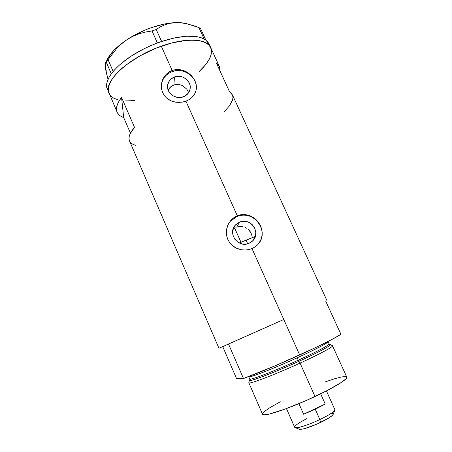 <?xml version="1.0" encoding="UTF-8"?>
<svg xmlns="http://www.w3.org/2000/svg" width="452" height="452" viewBox="0 0 452 452"><rect width="100%" height="100%" fill="white"/><g stroke="black" fill="none" stroke-linecap="round" stroke-linejoin="round"><path stroke-width="0.68" d="M235.328 227.836L234.063 228.718L235.328 227.836M239.503 222.141L236.69 227.158L239.503 222.141L243.916 221.277L248.374 222.147L250.402 223.203L252.199 224.621L254.821 228.322L255.843 232.701L255.097 237.091L252.696 240.826L249.001 243.329C238.328 248.419 227.181 233.379 235.385 225.056L239.503 222.141C250.996 216.762 261.962 233.995 251.832 241.622L249.001 243.329L246.832 243.99L242.283 244.001L238.034 242.289L234.729 239.114L232.882 234.961L232.769 230.475L234.402 226.345L235.803 224.61L239.503 222.141M168.483 89.569L169.506 88.072L168.483 89.569M170.766 86.778L169.506 88.072L172.235 85.727L170.766 86.778M173.867 84.953L172.235 85.727L175.608 84.484L177.421 84.332L179.235 84.496L182.715 85.694L186.908 89.27L188.67 92.615L186.908 89.27L182.715 85.694L179.235 84.496L177.421 84.332L173.867 84.953L174.472 76.993L173.867 84.953M183.359 96.83C175.766 99.988 166.268 93.027 167.613 85.304C168.285 81.337 170.568 78.563 174.472 76.993L178.8 76.286L183.139 77.19L186.834 79.563L189.326 83.055L189.998 85.055L190.055 89.197L188.411 92.999L185.314 95.88L181.229 97.395L176.788 97.31L172.664 95.632L169.494 92.615L167.76 88.728L167.732 84.575L169.404 80.778L170.805 79.202L174.472 76.993C182.422 73.727 192.134 81.473 190.009 89.406C189.117 92.931 186.902 95.4 183.359 96.83M191.123 75.348L193.309 77.981L194.965 80.902L196.004 83.948L196.405 87.038L196.14 90.044L194.535 94.225L191.58 97.79L188.947 99.7L185.919 101.141L237.294 215.773L240.645 214.802L244.086 214.542L247.526 214.988L250.809 216.101L253.86 217.836L256.566 220.113L258.821 222.836L260.567 225.921L261.702 229.204L262.205 232.594L262.041 235.944L261.216 239.148L259.747 242.119L257.68 244.735L255.058 246.922L251.996 248.572L248.606 249.623L245.035 250.029L241.464 249.77L236.356 248.165L231.944 245.187L229.588 242.538L227.831 239.475L226.734 236.097L226.345 232.565L226.655 229.028L228.396 223.994L230.367 220.977L234.209 217.429L237.294 215.773L185.919 101.141L182.597 102.062L179.128 102.423L175.687 102.197L172.359 101.378L169.297 99.988L166.602 98.05L164.375 95.604L162.726 92.75L161.703 89.575L161.358 86.242L161.692 82.874L162.68 79.62L164.291 76.637L166.466 74.026L169.121 71.93L172.155 70.444L161.291 46.194C128.831 57.342 102.79 82.055 108.898 93.14L108.327 91.055C106.203 80.094 126.673 60.393 154.245 48.923C181.783 37.341 207.27 37.719 210.869 47.952C207.739 38.629 186.365 37.126 161.291 46.194L172.155 70.444L175.455 69.631L178.851 69.523L182.246 70.1L185.484 71.309L188.484 73.088L191.123 75.348L193.309 77.981L194.965 80.902L196.004 83.948L196.405 87.038L196.14 90.044L195.23 92.892L193.688 95.502L191.58 97.79L188.947 99.7L185.919 101.141L182.597 102.062L179.128 102.423L175.687 102.197L170.794 100.756L166.602 98.05L164.375 95.604L162.726 92.75L161.703 89.575L161.358 86.242L162.104 81.23L164.291 76.637L166.466 74.026L169.121 71.93L172.155 70.444L172.076 71.648C165.912 74.139 162.364 78.535 161.437 84.84L161.364 85.79M233.899 218.05L236.95 216.435L240.272 215.446L243.741 215.112L247.227 215.457L250.6 216.457L253.725 218.084L256.487 220.265L258.787 222.926L260.527 225.96L261.651 229.26L262.109 232.695L261.877 236.142L260.973 239.464L258.606 243.696C269.81 230.396 252.736 209.05 236.95 216.435L237.294 215.773L240.645 214.802L244.086 214.542L247.526 214.988L250.809 216.101L253.86 217.836L256.566 220.113L258.821 222.836L260.567 225.921L261.702 229.204L262.205 232.594L262.041 235.944L261.216 239.148L259.747 242.119L257.68 244.735L255.058 246.922L251.996 248.572L283.777 319.485L251.996 248.572L248.606 249.623L245.035 250.029L241.464 249.77L237.995 248.854L234.78 247.312L231.944 245.187L229.588 242.538L227.831 239.475L226.734 236.097L226.345 232.565L226.655 229.028L227.655 225.61L229.288 222.463L231.509 219.689L234.209 217.429L237.294 215.773L236.95 216.435L230.113 221.486L228.147 224.497M283.777 319.485L228.509 344.006L243.481 378.505C255.442 374.245 278.664 364.549 299.687 354.978L283.777 319.485L299.687 354.978C322.186 344.661 335.932 337.757 340.91 334.26L325.638 300.992L340.91 334.26L331.904 339.486L314.53 348.085L275.799 365.515L243.481 378.505L236.532 378.544L222.734 346.633L218.954 348.283L283.777 319.485M216.288 62.862L219.474 66.687L219.966 70.868L219.548 66.879L218.305 64.692L216.288 62.862L229.565 91.767L216.288 62.862M326.892 300.45L232.526 95.09L229.565 91.767L231.464 93.338L232.588 95.259L232.944 97.496L232.548 100.005L229.616 105.666L224.096 111.893M120.882 116.26L123.69 117.531L121.554 97.462L123.69 117.531L130.447 133.165L123.69 117.531C120.322 116.373 118.113 114.548 117.062 112.068C115.526 108.254 117.023 103.384 121.554 97.462L134.521 127.357C129.786 132.916 128.091 137.391 129.441 140.77L218.954 348.283M161.291 46.194L172.116 42.878L182.337 40.81L191.484 40.053L199.185 40.607L205.151 42.392L209.197 45.296L211.248 49.138L211.316 53.743L210.632 56.263L207.897 61.613L203.502 67.212L199.1 71.574L205.897 64.393L209.485 58.896L210.632 56.263L211.525 51.358L211.248 49.138L209.197 45.296L207.423 43.714L202.4 41.352L199.185 40.607L195.535 40.166L187.071 40.268L172.116 42.878L155.81 48.279L161.291 46.194M134.43 100.61L125.227 100.937L134.43 100.61M118.661 100.05L113.497 98.084L109.983 95.061L113.497 98.084L118.661 100.05M106.254 70.761L105.44 68.111L106.05 71.433L108.011 79.473L105.44 68.111L105.248 63.721L106.231 62.122L111.305 73.84L108.955 77.546L107.401 81.049L106.649 84.304L106.689 87.259L108.327 91.055L108.683 86.168L111.13 80.58L115.655 74.49L122.13 68.156L130.317 61.867L139.877 55.924L155.81 48.279L139.877 55.924L126.029 64.986L118.661 71.337L113.136 77.58L109.644 83.45L108.243 88.711L108.327 91.055L106.689 87.259L117.057 112.068M254.538 236.729L253.747 239.227L254.538 236.729L246.08 240.131L247.713 243.781L246.08 240.131L239.328 243.018L255.194 236.475M118.729 114.588L117.266 112.531L116.548 110.118L116.605 107.367L117.452 104.31L119.102 100.994L121.554 97.462L134.521 127.357L130.17 133.735L129.199 136.538L129.023 139.03L129.549 141.013M129.628 141.182L130.973 142.973L133.029 144.386L135.741 145.408M196.219 89.626L196.219 89.626C198.405 77.682 183.851 66.868 172.076 71.648L172.155 70.444L175.455 69.631L178.851 69.523L183.891 70.631L188.484 73.088M196.366 87.264L195.982 84.066L194.948 80.987L193.298 78.134L191.106 75.62L188.444 73.535L185.416 71.964L182.145 70.964L178.743 70.574L175.342 70.8L172.076 71.648L169.065 73.083L166.426 75.049L164.262 77.473L162.658 80.264L161.675 83.315M239.628 226.418L236.69 227.158L241.131 226.379L239.628 226.418M242.634 226.554L241.131 226.379L242.634 226.554M245.492 227.514L246.82 228.277L245.492 227.514M248.035 229.204L249.142 230.288L248.035 229.204M250.103 231.492L249.142 230.288L251.544 234.215L250.103 231.492M252.233 237.142L251.544 234.215L252.233 237.142M209.236 44.437L207.897 42.047L205.236 39.612L205.801 39.974L200.609 28.662L205.801 39.974L200.756 37.539L196.733 36.618L186.789 36.222L174.828 37.849L160.161 41.946L161.635 41.443L156.206 29.487L160.443 26.821L165.014 24.719L169.997 23.284L175.438 22.64L181.094 22.837L186.953 23.803L198.914 27.544L204.072 38.917C195.123 34.527 180.975 35.369 161.635 41.443L150.595 45.692L143.973 48.782L131.605 55.822L121.119 63.551L116.808 67.501L112.514 72.247L113.203 71.41L108.039 59.715L116.61 48.613L121.594 43.771L127.125 39.573L132.978 36.256L139.143 33.77L145.55 32.03L152.047 30.945L157.341 42.963C137.787 50.641 123.074 60.122 113.203 71.41L111.305 73.84C107.649 78.976 106.107 83.45 106.689 87.259L107.401 89.677M105.423 65.122L105.44 68.111L105.175 65.517L105.615 62.625L116.61 48.613L121.594 43.771L127.125 39.573L132.775 36.109L145.058 30.064L151.437 27.617L163.991 24.103L175.438 22.64C161.336 23.069 141.629 29.917 127.125 39.573L132.978 36.256L139.143 33.77L145.55 32.03L152.047 30.945L156.206 29.487L160.443 26.821L165.014 24.719L169.997 23.284L175.438 22.64L180.467 22.696L187.422 23.911C184.133 22.894 180.139 22.47 175.438 22.64L181.094 22.837L186.953 23.803L195.191 26.171L198.914 27.544L200.609 28.662L198.914 27.544L204.129 38.912L205.796 40.008L209.152 44.228L210.513 47.189M107.825 58.331L113.435 50.844L117.362 47.019L127.125 39.573C116.074 47.036 109.147 54.342 106.344 61.489M219.147 65.969L210.869 47.952L211.316 53.743M108.039 59.715L113.141 71.45L111.299 73.806L106.231 62.122L108.039 59.715M156.206 29.487L161.573 41.448L157.409 42.923L152.047 30.945L156.206 29.487M330.084 344.464C332.971 344.52 319.349 351.984 298.919 361.284L300.071 363.109C321.219 353.47 335.237 345.707 332.18 345.616L330.389 344.633M248.645 376.595L248.73 376.782C248.51 378.335 273.138 368.781 297.167 357.803L298.247 360.216L297.167 357.803C308.496 352.707 328.74 342.904 328.079 341.616C329.214 342.249 315.965 349.266 297.167 357.803L296.636 356.357L297.167 357.803C284.709 363.651 250.075 378.217 248.73 376.782L249.724 379.064C251.12 380.618 285.788 366.086 298.247 360.216L298.919 361.284C284.336 368.307 241.272 385.771 250.561 379.16M328.649 344.627C337.113 342.91 312.196 355.374 298.919 361.284C273.064 373.137 247.137 382.917 249.419 380.211L248.866 382.533C246.47 385.432 273.296 375.403 300.071 363.109L315.021 396.517C334.915 387.24 348.441 378.731 346.74 376.996L332.48 345.735C333.751 346.543 319.897 354.069 300.071 363.109C274.714 374.748 248.673 384.635 248.849 382.793L262.544 414.309C262.883 417.354 289.602 408.512 315.021 396.517L300.071 363.109L298.247 360.216C317.05 351.662 330.276 344.582 329.107 343.887C329.813 345.26 309.58 355.114 298.247 360.216C274.217 371.216 249.538 380.703 249.724 379.064L249.815 379.618M236.532 378.544L222.734 346.633L228.509 344.006L243.481 378.505L236.532 378.544M325.485 381.816L334.706 378.731L341.808 376.9L345.966 376.589L346.837 377.29L346.068 378.714L341.791 382.143L327.118 390.579L306.286 400.483L285.037 409.1L269.211 414.088L264.013 414.834L262.505 414.23M262.488 413.879L263.488 412.382M264.561 411.405L269.878 407.681L280.302 401.766M286.444 408.58L294.676 427.287C295.156 429.129 308.044 425.242 319.869 419.563L315.276 409.269L303.603 414.23L325.237 404.031L320.654 393.822L325.237 404.031L315.276 409.269L319.869 419.563L320.485 422.501C327.785 418.947 332.011 416.258 333.158 414.433L334.757 410.167C333.435 412.252 328.474 415.382 319.869 419.563C329.977 414.603 334.955 411.252 334.802 409.506L326.434 390.929M234.718 228.226L240.995 242.295L234.718 228.226M303.603 414.23L298.913 403.642L303.603 414.23L325.237 404.031L315.276 409.269L303.603 414.23M333.231 414.23L332.435 415.348L329.118 417.829L317.072 424.061L304.422 428.677L300.45 429.394L299.134 429.18M299.151 428.185L300.009 427.242M331.35 413.478L332.587 413.501M295.297 427.654L299.523 429.338C303.156 429.502 310.14 427.225 320.485 422.501L319.869 419.563C309.422 424.569 297.744 428.372 295.297 427.654C293.393 426.603 297.179 423.62 306.654 418.693M233.006 229.424L235.385 225.056M167.528 86.773L167.613 85.304M161.437 84.84L161.449 84.501M230.113 221.486L230.367 220.977M328.028 341.486L329.107 343.887M329.146 343.978L329.361 344.367"/></g></svg>
